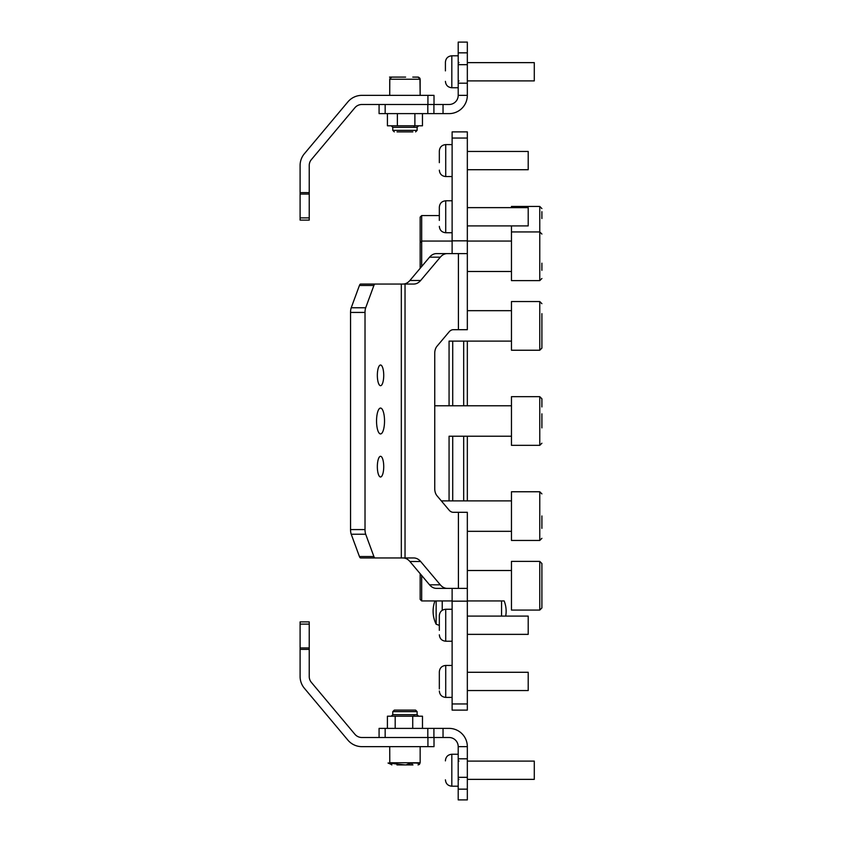 <?xml version="1.0" encoding="UTF-8"?>
<svg xmlns="http://www.w3.org/2000/svg" width="842" height="842" viewBox="0 0 842 842"><rect width="100%" height="100%" fill="white"/><g stroke="black" fill="none" stroke-linecap="round" stroke-linejoin="round"><path stroke-width="1.26" d="M434.009 95.356L434.009 104.492L443.039 104.492L443.039 113.617L385.162 113.617L385.162 104.492L427.925 104.492L427.925 95.356L434.009 95.356L434.009 104.492L361.881 104.492A9.125 9.125 0 0 0 354.882 107.755L311.372 159.612A9.125 9.125 0 0 0 309.235 165.474L309.235 220.025M427.925 95.356L361.881 95.356A18.261 18.261 0 0 0 347.883 101.882L304.372 153.739A18.261 18.261 0 0 0 300.099 165.474L300.099 192.607L309.235 192.607M300.099 220.025L300.099 217.889L309.235 217.889M309.235 194.07L300.099 194.07L300.099 217.889M300.099 194.07L300.099 192.607M412.769 77.096L418.548 77.159L419.958 78.306L420.158 95.356L420.158 79.232L389.73 79.232L390.499 77.59L391.856 77.096L389.593 77.096L405.612 77.096M309.235 621.975L309.235 624.111L300.099 624.111L300.099 621.975M300.099 624.111L300.099 647.93L309.235 647.93L309.235 649.393L300.099 649.393L300.099 647.93M309.235 624.111L309.235 647.93M379.079 737.508L379.079 728.383L385.162 728.383L385.162 737.508L434.009 737.508L434.009 746.644L427.925 746.644L427.925 737.508L361.881 737.508A9.125 9.125 0 0 1 354.882 734.245L311.372 682.388A9.125 9.125 0 0 1 309.235 676.526L309.235 649.393M427.925 746.644L361.881 746.644A18.261 18.261 0 0 1 347.883 740.118L304.372 688.261A18.261 18.261 0 0 1 300.099 676.526L300.099 649.393M412.969 764.904L396.929 764.904L412.969 764.904M412.064 763.21L412.064 764.904M412.791 764.904L404.949 764.904C381.152 762.368 388.362 762.368 391.856 764.904L389.73 762.768L420.158 762.768L419.379 764.42L418.032 764.904C421.863 762.368 410.117 762.368 406.286 764.904M404.044 764.904L397.108 764.904M394.519 710.122L409.665 710.122M397.035 710.122L415.38 710.122M422.484 728.383L422.484 716.205L387.415 716.205L387.415 728.383M412.727 728.383L412.727 716.205M395.193 728.383L395.193 716.205M412.864 131.878L397.035 131.878M387.425 113.617L387.425 125.795L422.463 125.795L422.463 113.617M414.885 113.617L414.885 125.795M397.371 113.617L397.371 125.795M458.206 754.253L451.817 754.253C447.933 754.632 445.797 756.769 445.418 760.642L445.418 760.884M534.291 779.366L467.331 779.366L534.291 779.366L534.291 761.105L467.331 761.105L534.291 761.105M439.335 688.945L439.335 671.832L439.335 688.945M467.331 690.545L528.208 690.545L528.208 672.284L467.331 672.284M439.335 630.342L439.335 615.649L439.335 630.342M467.331 634.363L528.208 634.363L528.208 616.102L467.331 616.102M439.335 220.404L439.335 207.174C439.713 203.29 441.85 201.164 445.723 200.785L445.723 232.739C441.85 232.36 439.713 230.234 439.335 226.351M467.331 225.898L528.208 225.898L528.208 207.637L467.331 207.637M439.335 162.664L439.335 150.992L439.335 162.664M467.331 169.716L528.208 169.716L528.208 151.455L467.331 151.455M445.418 70.886L445.418 62.182C445.797 58.298 447.933 56.172 451.817 55.793L451.817 87.747C447.933 87.368 445.797 85.231 445.418 81.358C445.797 85.231 447.933 87.368 451.817 87.747L458.206 87.747M467.331 80.895L534.291 80.895L534.291 62.634L467.331 62.634M421.684 575.496L421.684 600.946L434.956 600.946A29.291 29.291 0 0 0 436.145 624.217L436.145 600.946M442.229 610.303L442.229 600.946M501.569 616.102L501.569 600.946M376.542 421A12.935 3.999 90 0 0 380.542 433.935A12.935 3.999 90 0 0 384.531 421A12.935 3.999 90 0 0 380.542 408.065A12.935 3.999 90 0 0 376.542 421M377.342 466.647A10.346 3.2 90 0 0 380.542 476.993A10.346 3.2 90 0 0 383.731 466.647A10.346 3.2 90 0 0 380.542 456.301A10.346 3.2 90 0 0 377.342 466.647M377.342 375.353A10.346 3.2 90 0 0 380.542 385.699A10.346 3.2 90 0 0 383.731 375.353A10.346 3.2 90 0 0 380.542 365.007A10.346 3.2 90 0 0 377.342 375.353M402.981 284.049A15.219 10.757 90 0 0 409.896 280.491L429.546 257.178A15.219 10.757 -90 0 1 436.461 253.61L458.416 253.61L458.416 329.696L453.301 329.696A9.125 6.452 -90 0 0 449.144 331.832L437.051 346.178A9.125 6.452 -90 0 0 434.746 353.177L434.746 488.823A9.125 6.452 -90 0 0 437.051 495.822L449.144 510.168A9.125 6.452 -90 0 0 453.301 512.304L458.416 512.304L458.416 588.39L436.461 588.39A15.219 10.757 -90 0 1 429.546 584.822L409.896 561.509A15.219 10.757 90 0 0 402.981 557.951M447.218 253.61A15.219 10.757 90 0 0 440.303 257.178L429.546 257.178M409.896 280.491L420.653 280.491L440.303 257.178M420.653 280.491A15.219 10.757 -90 0 1 413.738 284.049L401.318 284.049L401.318 557.951L413.738 557.951A15.219 10.757 -90 0 1 420.653 561.509L409.896 561.509M429.546 584.822L440.303 584.822L420.653 561.509M440.303 584.822A15.219 10.757 90 0 0 447.218 588.39M350.546 312.424A6.083 1.884 -90 0 1 351.219 307.762L359.429 285.47A6.083 1.884 -90 0 1 360.639 284.049L375.111 284.049A6.083 1.884 90 0 0 373.901 285.47L365.691 307.762A6.083 1.884 90 0 0 365.018 312.424L350.546 312.424L350.546 529.576L365.018 529.576A6.083 1.884 90 0 0 365.691 534.238L373.901 556.53A6.083 1.884 90 0 0 375.111 557.951L360.639 557.951A6.083 1.884 -90 0 1 359.429 556.53L351.219 534.238A6.083 1.884 -90 0 1 350.546 529.576M365.018 312.424L365.018 529.576M401.318 557.951L375.111 557.951M375.111 284.049L401.318 284.049M452.122 253.61L452.122 240.844L467.331 240.844L467.331 253.61L458.416 253.61M458.416 329.696L467.331 329.696L467.331 309.761M467.331 253.61L467.331 329.696M458.416 588.39L467.331 588.39L467.331 601.156L452.122 601.156L452.122 588.39M467.331 532.239L467.331 512.304L458.416 512.304M467.331 512.304L467.331 588.39M452.122 703.954L467.331 703.954L467.331 710.122L452.122 710.122L452.122 601.156M467.331 703.954L467.331 601.156M467.331 240.844L467.331 138.046L452.122 138.046L452.122 131.878L467.331 131.878L467.331 138.046M452.122 240.844L452.122 138.046M467.331 799.9L458.206 799.9L458.206 777.324L467.331 777.324L467.331 799.9M458.206 746.644L467.331 746.644L467.331 758.81L458.206 758.81L458.206 746.644A9.125 9.125 0 0 0 449.07 737.508L434.009 737.508M427.82 737.508L427.82 728.383L385.162 728.383M427.82 728.383L443.039 728.383L443.039 737.508M467.331 746.644A18.261 18.261 0 0 0 449.07 728.383L443.039 728.383M433.914 728.383L433.914 737.508M467.331 758.81L467.331 777.324M458.206 758.81L458.206 777.324M467.331 42.1L467.331 64.676L458.206 64.676L458.206 42.1L467.331 42.1M443.039 104.492L449.07 104.492A9.125 9.125 0 0 0 458.206 95.356L458.206 64.676M385.162 113.617L379.079 113.617L379.079 104.492L379.079 113.617M443.039 113.617L449.07 113.617A18.261 18.261 0 0 0 467.331 95.356L458.206 95.356M433.914 113.617L433.914 104.492L433.914 113.617M458.206 83.19L467.331 83.19L467.331 64.676M467.331 83.19L467.331 95.356M541.901 607.945L539.764 610.071L511.462 610.071L511.462 561.382L539.764 561.382L541.901 563.509L541.901 607.945L539.764 610.071L539.764 561.382L541.901 563.509L541.901 571.676M452.122 600.946L421.684 600.946L420.158 599.42L420.158 573.697M541.901 592.621L541.901 578.559M541.901 515.946L541.901 528.355M511.462 540.448L511.462 491.76L539.764 491.76L541.901 493.886L539.764 491.76L539.764 540.448L541.901 538.322L539.764 540.448L511.462 540.448L539.764 540.448M541.901 413.832L541.901 427.894M541.901 398.782L539.764 396.656L539.764 445.344L511.462 445.344L511.462 396.656L539.764 396.656L541.901 398.782L541.901 406.949M541.901 313.645L541.901 348.114L539.764 350.24L539.764 301.552L511.462 301.552L511.462 350.24L539.764 350.24L511.462 350.24M541.901 338.147L541.901 325.738M420.158 268.303L420.158 217.099L421.684 215.573L421.684 266.504M541.901 263.167L541.901 270.324M511.462 207.637L511.462 206.437L539.764 206.437L539.764 280.618L511.462 280.618L511.462 225.898M541.901 218.541L541.901 211.679M467.331 301.373L467.331 310.677L511.462 310.677M449.07 405.781L449.07 341.115L511.462 341.115L467.331 341.115L467.331 405.781M449.07 500.885L449.07 436.219L511.462 436.219L467.331 436.219L467.331 500.885M467.331 531.323L511.462 531.323L467.331 531.323L467.331 540.627M463.679 341.115L463.679 405.781M463.679 436.219L463.679 500.885M452.722 341.115L452.722 405.781M452.722 436.219L452.722 500.885M410.338 714.69L417.116 714.69L417.116 711.637L415.601 710.122L417.116 711.637L392.772 711.637L394.298 710.122L392.772 711.637L392.772 714.69L410.338 714.69M417.116 127.31L392.772 127.31L392.772 130.363L394.298 131.878L392.772 130.363L417.116 130.363L415.601 131.878L417.116 130.363L417.116 127.31L418.642 125.795L417.116 127.31L417.116 130.363M445.418 760.642C445.797 756.769 447.933 754.632 451.817 754.253L451.817 786.207C447.933 785.828 445.797 783.702 445.418 779.818C445.797 783.702 447.933 785.828 451.817 786.207L458.206 786.207L451.817 786.207M452.122 665.443L445.723 665.443L445.723 697.397C441.85 697.018 439.713 694.882 439.335 691.008M452.122 609.261L445.723 609.261L445.723 641.215C441.85 640.836 439.713 638.71 439.335 634.826M452.122 144.603L445.723 144.603L445.723 176.557C441.85 176.178 439.713 174.052 439.335 170.168M405.034 284.049L405.034 557.951M359.429 556.53L373.901 556.53M365.691 534.238L351.219 534.238M351.219 307.762L365.691 307.762M373.901 285.47L359.429 285.47M467.331 789.154L458.206 789.154M458.206 52.846L467.331 52.846M427.82 113.617L427.82 104.492M300.099 220.109L309.235 220.109L300.099 220.109M389.73 79.232L389.73 95.356L389.783 78.769L391.856 77.096L389.53 77.096L396.856 77.096M414.075 125.795L414.075 127.31M420.158 79.232L418.085 77.096L413.043 77.096M300.099 621.891L309.235 621.891M418.074 764.904L420.158 762.768L420.158 746.644M414.075 716.205L414.075 714.69M391.814 764.904L389.783 763.252L389.73 746.644M391.835 764.904L390.92 763.294M418.642 716.205L417.116 714.69L417.116 711.637M392.772 714.69L391.246 716.205L392.772 714.69L392.772 711.637M392.772 127.31L391.246 125.795M458.964 761.105L458.206 760.347M458.964 779.366L458.206 780.124M452.122 697.397L445.723 697.397M445.723 665.443C441.85 665.822 439.713 667.948 439.335 671.832M452.122 641.215L445.723 641.215M445.723 609.261C441.85 609.64 439.713 611.766 439.335 615.649M452.122 232.739L445.723 232.739M452.122 200.785L445.723 200.785M452.122 176.557L445.723 176.557M445.723 144.603C441.85 144.982 439.713 147.118 439.335 150.992M458.964 62.634L458.206 61.876L458.964 62.634M458.206 55.793L451.817 55.793C447.933 56.172 445.797 58.298 445.418 62.182M458.964 80.895L458.206 81.653M505.705 616.102A27.649 27.649 0 0 0 504.158 600.946L467.331 600.946M436.145 624.217L439.335 625.374M511.462 570.508L467.331 570.508M511.462 500.885L441.324 500.885M539.764 445.344L541.901 443.218L539.764 445.344L511.462 445.344M511.462 405.781L434.746 405.781M539.764 301.552L541.901 303.678L539.764 301.552M539.764 280.618L541.901 278.492L539.764 280.618L511.462 280.618M511.462 271.492L467.331 271.492L511.462 271.492M511.462 241.054L467.331 241.054M452.122 241.054L421.684 241.054L420.158 242.58M541.901 234.055L539.764 231.929L511.462 231.929M439.335 215.573L421.684 215.573M539.764 206.437L541.901 208.574M539.764 350.24L541.901 348.114"/></g></svg>
